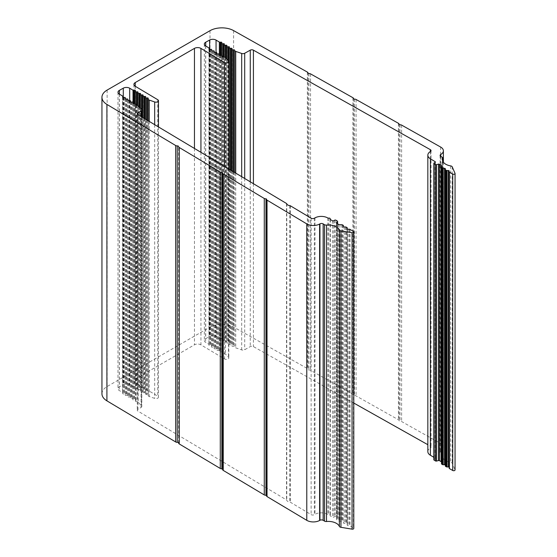 <?xml version="1.0" encoding="UTF-8"?>
<svg xmlns="http://www.w3.org/2000/svg" width="557" height="557" viewBox="0 0 557 557"><rect width="100%" height="100%" fill="white"/><g stroke="black" fill="none" stroke-linecap="round" stroke-linejoin="round"><path stroke-width="0.42" stroke-dasharray="2.79 2.09" d="M353.792 403.052L253.421 346.6A2.27 1.309 0 0 0 250.267 346.6L244.704 349.699A2.493 1.441 180 0 1 241.682 349.9L235.729 347.833A2.27 1.309 180 0 1 234.622 346.719A0.905 0.522 0 0 0 233.501 346.21L232.993 346.28A0.905 0.522 180 0 1 231.865 345.772A0.905 0.522 180 0 1 231.9 345.632L232.039 345.34A0.905 0.522 0 0 0 232.081 345.194A0.905 0.522 0 0 0 230.953 344.686L230.445 344.762A0.905 0.522 180 0 1 229.317 344.254A0.905 0.522 180 0 1 229.352 344.108L229.491 343.815A0.905 0.522 0 0 0 229.533 343.669A0.905 0.522 0 0 0 228.405 343.161L227.897 343.237A0.905 0.522 180 0 1 226.769 342.729A0.905 0.522 180 0 1 226.803 342.583L226.95 342.29A0.905 0.522 0 0 0 226.984 342.144A0.905 0.522 0 0 0 225.857 341.636L225.348 341.713A0.905 0.522 180 0 1 224.22 341.204A0.905 0.522 180 0 1 224.255 341.058L224.401 340.766A0.905 0.522 0 0 0 224.436 340.626A0.905 0.522 0 0 0 223.308 340.118L222.8 340.188A0.905 0.522 180 0 1 221.672 339.679A0.905 0.522 180 0 1 221.707 339.533L221.853 339.248A0.905 0.522 0 0 0 221.888 339.102A0.905 0.522 0 0 0 220.76 338.593L220.252 338.663A0.905 0.522 180 0 1 219.374 338.524L216.053 336.532A4.54 2.618 0 0 0 209.634 336.47L205.721 338.656A4.54 2.618 0 0 0 204.335 340.536A4.54 2.618 0 0 0 205.61 342.36L208.931 344.344A0.905 0.522 180 0 1 209.188 344.706A0.905 0.522 180 0 1 209.154 344.853L209.007 345.145A0.905 0.522 0 0 0 208.972 345.291A0.905 0.522 0 0 0 210.1 345.8L210.609 345.723A0.905 0.522 180 0 1 211.737 346.231A0.905 0.522 180 0 1 211.695 346.377L211.556 346.67A0.905 0.522 0 0 0 211.521 346.809A0.905 0.522 0 0 0 212.649 347.317L213.157 347.248A0.905 0.522 180 0 1 214.285 347.756A0.905 0.522 180 0 1 214.243 347.902L214.104 348.195A0.905 0.522 0 0 0 214.069 348.334A0.905 0.522 0 0 0 215.197 348.842L215.705 348.773A0.905 0.522 180 0 1 216.826 349.281A0.905 0.522 180 0 1 216.791 349.427L216.652 349.712A0.905 0.522 0 0 0 216.617 349.859A0.905 0.522 0 0 0 217.745 350.367L218.253 350.297A0.905 0.522 180 0 1 219.374 350.806A0.905 0.522 180 0 1 219.34 350.945L219.2 351.237A0.905 0.522 0 0 0 219.166 351.383A0.905 0.522 0 0 0 220.293 351.892L220.802 351.815A0.905 0.522 180 0 1 221.923 352.323A0.905 0.522 180 0 1 221.888 352.47L221.749 352.762A0.905 0.522 0 0 0 221.714 352.908A0.905 0.522 0 0 0 222.842 353.417L222.891 353.41A2.27 1.309 180 0 1 225.425 354.043L228.502 357.246A2.493 1.441 180 0 1 228.816 357.949A2.493 1.441 180 0 1 227.256 359.279A2.493 1.441 180 0 1 224.52 358.945L200.931 344.839A4.54 2.618 0 0 0 194.456 344.811L135.24 378.997A4.54 2.618 0 0 0 133.91 380.849A4.54 2.618 0 0 0 135.184 382.673L157.763 396.166A2.493 1.441 180 0 1 158.466 397.169A2.493 1.441 180 0 1 157.199 398.422A2.493 1.441 180 0 1 154.679 398.401L149.241 396.514A2.27 1.309 180 0 1 148.141 395.393A2.27 1.309 180 0 1 148.232 395.031L148.246 395.004A0.905 0.522 0 0 0 148.28 394.857A0.905 0.522 0 0 0 147.152 394.349L146.644 394.426A0.905 0.522 180 0 1 145.516 393.917A0.905 0.522 180 0 1 145.551 393.771L145.697 393.479A0.905 0.522 0 0 0 145.732 393.333A0.905 0.522 0 0 0 144.604 392.824L144.096 392.901A0.905 0.522 180 0 1 142.968 392.393A0.905 0.522 180 0 1 143.003 392.246L143.149 391.954A0.905 0.522 0 0 0 143.184 391.815A0.905 0.522 0 0 0 142.056 391.306L141.548 391.376A0.905 0.522 180 0 1 140.42 390.868A0.905 0.522 180 0 1 140.455 390.722L140.601 390.436A0.905 0.522 0 0 0 140.636 390.29A0.905 0.522 0 0 0 139.508 389.782L138.999 389.851A0.905 0.522 180 0 1 137.871 389.343A0.905 0.522 180 0 1 137.906 389.204L138.052 388.911A0.905 0.522 0 0 0 138.087 388.765A0.905 0.522 0 0 0 136.959 388.257L136.451 388.326A0.905 0.522 180 0 1 135.323 387.818A0.905 0.522 180 0 1 135.358 387.679L135.504 387.387A0.905 0.522 0 0 0 135.539 387.24A0.905 0.522 0 0 0 134.411 386.732L133.903 386.809A0.905 0.522 180 0 1 133.032 386.662L129.704 384.678A4.54 2.618 0 0 0 123.292 384.608L119.372 386.795A4.54 2.618 0 0 0 117.987 388.682A4.54 2.618 0 0 0 119.261 390.499L122.582 392.483A0.905 0.522 180 0 1 122.839 392.852A0.905 0.522 180 0 1 122.805 392.991L122.658 393.284A0.905 0.522 0 0 0 122.624 393.43A0.905 0.522 0 0 0 123.751 393.938L124.26 393.869A0.905 0.522 180 0 1 125.388 394.377A0.905 0.522 180 0 1 125.353 394.516L125.207 394.809A0.905 0.522 0 0 0 125.172 394.955A0.905 0.522 0 0 0 126.3 395.463L126.808 395.386A0.905 0.522 180 0 1 127.936 395.895A0.905 0.522 180 0 1 127.901 396.041L127.755 396.333A0.905 0.522 0 0 0 127.72 396.48A0.905 0.522 0 0 0 128.848 396.988L129.356 396.911A0.905 0.522 180 0 1 130.484 397.419A0.905 0.522 180 0 1 130.449 397.566L130.303 397.858A0.905 0.522 0 0 0 130.268 397.997A0.905 0.522 0 0 0 131.396 398.506L131.905 398.436A0.905 0.522 180 0 1 133.032 398.944A0.905 0.522 180 0 1 132.998 399.091L132.851 399.376A0.905 0.522 0 0 0 132.817 399.522A0.905 0.522 0 0 0 133.945 400.03L134.453 399.961A0.905 0.522 180 0 1 135.581 400.469A0.905 0.522 180 0 1 135.546 400.615L135.4 400.901A0.905 0.522 0 0 0 135.365 401.047A0.905 0.522 0 0 0 136.235 401.569A2.27 1.309 180 0 1 138.136 402.245L141.499 405.754A2.493 1.441 180 0 1 141.812 406.45A2.493 1.441 180 0 1 141.053 407.487L137.948 409.214A2.27 1.309 0 0 0 137.259 410.161A2.27 1.309 0 0 0 137.892 411.073L286.535 499.935A0.905 0.522 180 0 1 286.785 500.235A3.627 2.096 0 0 0 289.807 502.045A0.905 0.522 180 0 1 290.315 502.198L311.126 514.633A2.27 1.309 0 0 0 314.336 514.668L314.983 514.306A9.079 5.243 180 0 1 327.808 514.431A0.905 0.522 0 0 0 328.741 514.564A1.135 0.654 180 0 1 330.217 515.19A1.135 0.654 180 0 1 330.148 515.406A0.905 0.522 0 0 0 330.099 515.587A0.905 0.522 0 0 0 330.35 515.949L332.39 517.168A0.905 0.522 0 0 0 333.678 517.181L334.653 516.631A0.905 0.522 180 0 1 335.941 516.645L337.354 517.495A0.905 0.522 180 0 1 337.612 517.857A0.905 0.522 180 0 1 337.521 518.087L336.595 519.187A0.905 0.522 0 0 0 336.505 519.416A0.905 0.522 0 0 0 336.755 519.778L338.357 520.732A2.27 1.309 0 0 0 339.951 521.136L341.845 521.157A0.905 0.522 180 0 1 342.478 521.31L343.223 521.756A0.905 0.522 180 0 1 343.474 522.118L343.453 522.87A0.905 0.522 0 0 0 343.453 522.877A0.905 0.522 0 0 0 344.344 523.406L345.625 523.413A0.905 0.522 180 0 1 346.266 523.573L347.004 524.019A0.905 0.522 180 0 1 347.262 524.381L347.234 525.133A0.905 0.522 0 0 0 347.234 525.14A0.905 0.522 0 0 0 348.125 525.662L349.413 525.676A0.905 0.522 180 0 1 350.047 525.836L353.41 527.848A1.365 0.787 180 0 1 353.792 528.391M427.839 451.609A9.079 5.243 180 0 1 430.401 447.96A2.27 1.309 0 0 0 431.034 447.048A2.27 1.309 0 0 0 430.352 446.108L427.839 444.702M433.84 459.734A0.905 0.522 180 0 1 434.112 459.358L435.094 458.815A0.905 0.522 0 0 0 435.372 458.439A0.905 0.522 0 0 0 435.114 458.07L433.84 457.311M441.485 166.251L441.485 462.686A2.27 1.309 0 0 0 441.527 462.421A2.27 1.309 0 0 0 441.485 462.157M441.485 463.779L441.485 462.686M445.335 168.827L445.335 466M449.186 171.048L449.186 468.228M101.945 393.743A17.699 10.221 180 0 1 107.125 386.523L210.003 327.126A16.794 9.692 180 0 1 233.592 327.036L307.367 368.525A2.27 1.309 180 0 1 308.049 369.437A0.905 0.522 0 0 0 308.961 369.945A2.27 1.309 180 0 1 310.548 370.314L352.894 394.133A2.27 1.309 180 0 1 353.584 395.045A0.905 0.522 0 0 0 354.489 395.554A2.27 1.309 180 0 1 356.083 395.923L398.429 419.741A2.27 1.309 180 0 1 399.111 420.653A0.905 0.522 0 0 0 400.023 421.162A2.27 1.309 180 0 1 401.611 421.531L440.636 443.483A9.079 5.243 180 0 1 443.379 447.236A9.079 5.243 180 0 1 440.754 450.926A2.27 1.309 0 0 0 440.1 451.845A2.27 1.309 0 0 0 440.733 452.757L442.077 453.558A2.27 1.309 180 0 1 442.718 454.47A2.27 1.309 180 0 1 442.669 454.728A11.349 6.552 0 0 0 442.439 456.037A11.349 6.552 0 0 0 450.648 462.331A2.27 1.309 180 0 1 452.221 463.271L455.013 469.746L455.013 173.311M178.595 443.01A1.156 0.668 0 0 0 178.595 443.003A1.156 0.668 0 0 0 178.595 442.996L178.595 146.595M266.518 199.148L266.518 495.584A0.905 0.522 0 0 0 266.497 495.556M347.262 524.381A0.905 0.522 180 0 1 347.255 524.388L347.255 228.823L347.262 524.381M129.704 100.469L129.704 384.678M133.032 102.488L133.032 386.662M133.903 103.602L133.903 386.809M134.411 103.525L134.411 386.732M135.504 90.951L135.504 387.387M135.358 91.244L135.358 387.679M136.451 105.148L136.451 388.326M136.959 105.217L136.959 388.257M138.052 92.476L138.052 388.911M137.906 92.761L137.906 389.204M138.999 106.707L138.999 389.851M139.508 107.236L139.508 389.782M140.601 93.994L140.601 390.436M140.455 94.286L140.455 390.722M141.548 109.367L141.548 391.376M142.056 117.123L142.056 391.306M143.149 95.519L143.149 391.954M143.003 95.811L143.003 392.246M144.096 118.342L144.096 392.901M144.604 118.641L144.604 392.824M145.697 97.043L145.697 393.479M145.551 97.336L145.551 393.771M146.644 119.866L146.644 394.426M147.152 120.166L147.152 394.349M148.246 98.568L148.246 395.004L148.232 98.596M149.241 121.419L149.241 396.514M154.679 124.671L154.679 398.401M157.763 99.731L157.763 396.166M135.184 86.231L135.184 382.673M135.24 86.265L135.24 378.997M194.456 148.447L194.456 344.811M200.931 152.319L200.931 344.839M224.52 166.425L224.52 358.945M228.502 60.81L228.502 357.246M225.425 57.608L225.425 354.043M222.891 56.967L222.891 353.41M222.842 56.981L222.842 353.417M221.749 56.612L221.749 352.762M221.888 56.779L221.888 352.47M220.802 55.38L220.802 351.815M220.293 55.456L220.293 351.892M219.2 55.087L219.2 351.237M219.34 55.261L219.34 350.945M218.253 53.855L218.253 350.297M217.745 53.932L217.745 350.367M216.652 53.569L216.652 349.712M216.791 53.737L216.791 349.427M215.705 52.337L215.705 348.773M215.197 52.407L215.197 348.842M214.104 52.045L214.104 348.195M214.243 52.212L214.243 347.902M213.157 50.812L213.157 347.248M212.649 50.882L212.649 347.317M211.556 50.52L211.556 346.67M211.695 50.687L211.695 346.377M210.609 49.288L210.609 345.723M210.1 49.364L210.1 345.8M209.007 48.995L209.007 345.145M209.154 49.162L209.154 344.853M208.931 47.909L208.931 344.344M205.61 45.925L205.61 342.36M205.721 45.987L205.721 338.656M209.634 49.357L209.634 336.47M216.053 52.323L216.053 336.532M219.374 54.342L219.374 338.524M220.252 55.463L220.252 338.663M220.76 55.387L220.76 338.593M221.853 42.805L221.853 339.248M221.707 43.098L221.707 339.533M222.8 56.981L222.8 340.188M223.308 56.932L223.308 340.118M224.401 44.33L224.401 340.766M224.255 44.623L224.255 341.058M225.348 57.531L225.348 341.713M225.857 58.053L225.857 341.636M226.95 45.855L226.95 342.29M226.803 46.147L226.803 342.583M227.897 60.177L227.897 343.237M228.405 60.706L228.405 343.161M229.491 47.38L229.491 343.815M229.352 47.672L229.352 344.108M230.445 169.962L230.445 344.762M230.953 170.268L230.953 344.686M232.039 48.905L232.039 345.34M231.9 49.19L231.9 345.632M232.993 171.486L232.993 346.28M233.501 171.793L233.501 346.21M234.622 172.461L234.622 346.719M235.729 173.123L235.729 347.833M241.682 176.68L241.682 349.9M244.704 178.491L244.704 349.699M250.267 181.812L250.267 346.6M253.421 183.706L253.421 346.6M430.352 151.553L430.352 446.108M430.401 151.525L430.401 447.96M435.114 162.365L435.114 458.07M435.094 162.379L435.094 458.815M434.112 162.923L434.112 459.358M452.221 166.835L452.221 463.271M450.648 165.895L450.648 462.331M442.669 160.903L442.669 454.728M442.077 157.123L442.077 453.558M440.733 156.322L440.733 452.757M440.754 156.329L440.754 450.926M440.636 147.048L440.636 443.483M401.611 125.095L401.611 421.531M400.023 124.726L400.023 421.162M399.111 124.211L399.111 420.653M398.429 123.306L398.429 419.741M356.083 99.487L356.083 395.923M354.489 99.118L354.489 395.554M353.584 98.603L353.584 395.045M352.894 97.698L352.894 394.133M310.548 73.879L310.548 370.314M308.961 73.51L308.961 369.945M308.049 72.995L308.049 369.437M307.367 72.09L307.367 368.525M233.592 30.6L233.592 327.036M210.003 30.691L210.003 327.126M107.125 90.081L107.125 386.523M353.41 231.413L353.41 527.848M350.047 229.4L350.047 525.836M349.413 229.24L349.413 525.676M348.125 229.226L348.125 525.662M347.004 227.583L347.004 524.019M346.266 227.138L346.266 523.573M345.625 226.978L345.625 523.413M344.344 226.964L344.344 523.406M343.223 225.32L343.223 521.756M342.478 224.875L342.478 521.31M341.845 224.715L341.845 521.157M339.951 224.701L339.951 521.136M338.357 224.297L338.357 520.732M336.755 223.343L336.755 519.778M336.595 223.204L336.595 519.187M337.521 223.796L337.521 518.087M337.354 221.059L337.354 517.495M335.941 220.21L335.941 516.645M334.653 220.196L334.653 516.631M333.678 220.746L333.678 517.181M332.39 220.732L332.39 517.168M330.35 219.514L330.35 515.949M330.148 219.326L330.148 515.406M328.741 218.128L328.741 514.564M327.808 217.996L327.808 514.431M314.983 217.871L314.983 514.306M314.336 218.233L314.336 514.668M311.126 218.198L311.126 514.633M290.315 205.763L290.315 502.198M289.807 205.61L289.807 502.045M286.785 203.799L286.785 500.235M286.535 203.5L286.535 499.935M137.892 114.631L137.892 411.073M137.948 114.665L137.948 409.214M141.053 116.524L141.053 407.487M141.499 109.318L141.499 405.754M138.136 105.809L138.136 402.245M136.235 105.134L136.235 401.569M135.4 104.758L135.4 400.901M135.546 104.925L135.546 400.615M134.453 103.525L134.453 399.961M133.945 103.595L133.945 400.03M132.851 103.233L132.851 399.376M132.998 103.4L132.998 399.091M131.905 102.001L131.905 398.436M131.396 102.07L131.396 398.506M130.303 101.708L130.303 397.858M130.449 101.875L130.449 397.566M129.356 100.476L129.356 396.911M128.848 100.552L128.848 396.988M127.755 100.183L127.755 396.333M127.901 100.351L127.901 396.041M126.808 98.951L126.808 395.386M126.3 99.028L126.3 395.463M125.207 98.659L125.207 394.809M125.353 98.833L125.353 394.516M124.26 97.426L124.26 393.869M123.751 97.503L123.751 393.938M122.658 97.141L122.658 393.284M122.805 97.308L122.805 392.991M122.582 96.048L122.582 392.483M119.261 94.063L119.261 390.499M119.372 94.133L119.372 386.795M123.292 97.496L123.292 384.608M135.539 90.805L135.539 387.24M135.323 103.665L135.323 387.818M138.087 92.33L138.087 388.765M137.871 105.593L137.871 389.343M140.636 93.855L140.636 390.29M140.42 108.19L140.42 390.868M143.184 95.372L143.184 391.815M142.968 117.666L142.968 392.393M145.732 96.897L145.732 393.333M145.516 119.191L145.516 393.917M148.28 98.422L148.28 394.857M148.141 120.758L148.141 395.393M158.466 126.933L158.466 397.169M133.91 84.413L133.91 380.849M228.816 168.987L228.816 357.949M221.714 56.473L221.714 352.908M221.923 56.807L221.923 352.323M219.166 54.948L219.166 351.383M219.374 55.282L219.374 350.806M216.617 53.423L216.617 349.859M216.826 53.764L216.826 349.281M214.069 51.898L214.069 348.334M214.285 52.24L214.285 347.756M211.521 50.374L211.521 346.809M211.737 50.715L211.737 346.231M208.972 48.856L208.972 345.291M209.188 49.19L209.188 344.706M204.335 44.1L204.335 340.536M221.888 42.666L221.888 339.102M221.672 55.526L221.672 339.679M224.436 44.191L224.436 340.626M224.22 57.009L224.22 341.204M226.984 45.709L226.984 342.144M226.769 59.007L226.769 342.729M229.533 47.234L229.533 343.669M229.317 169.286L229.317 344.254M232.081 48.758L232.081 345.194M231.865 170.811L231.865 345.772M431.034 150.613L431.034 447.048M435.372 162.003L435.372 458.439M441.527 165.986L441.527 462.421M442.439 159.601L442.439 456.037M442.718 161.022L442.718 454.47M440.1 155.41L440.1 451.845M443.379 162.205L443.379 447.236M222.612 172.949L222.612 469.384M336.505 222.974L336.505 519.416M337.612 223.851L337.612 517.857M330.099 219.145L330.099 515.587M330.217 219.409L330.217 515.19M137.259 113.725L137.259 410.161M141.812 116.977L141.812 406.45M135.365 104.612L135.365 401.047M135.581 104.953L135.581 400.469M132.817 103.087L132.817 399.522M133.032 103.428L133.032 398.944M130.268 101.562L130.268 397.997M130.484 101.903L130.484 397.419M127.72 100.037L127.72 396.48M127.936 100.378L127.936 395.895M125.172 98.519L125.172 394.955M125.388 98.854L125.388 394.377M122.624 96.995L122.624 393.43M122.839 97.329L122.839 392.852M117.987 92.239L117.987 388.682"/><path stroke-width="0.84" d="M222.598 469.481L222.598 173.046A2.27 1.309 180 0 1 222.598 173.032A0.905 0.522 0 0 0 222.612 172.949A0.905 0.522 0 0 0 221.846 172.433A2.27 1.309 180 0 1 220.28 172.036L179.236 147.494A2.27 1.309 180 0 1 178.595 146.582A2.27 1.309 180 0 1 178.595 146.575A1.156 0.668 0 0 0 178.595 146.568A1.156 0.668 0 0 0 177.237 145.913A2.27 1.309 180 0 1 175.671 145.516L106.909 104.41A17.699 10.221 180 0 1 101.945 97.308A17.699 10.221 180 0 1 107.125 90.081L210.003 30.691A16.794 9.692 180 0 1 233.592 30.6L307.367 72.09A2.27 1.309 180 0 1 308.049 72.995A0.905 0.522 0 0 0 308.961 73.51A2.27 1.309 180 0 1 310.548 73.879L352.894 97.698A2.27 1.309 180 0 1 353.584 98.603A0.905 0.522 0 0 0 354.489 99.118A2.27 1.309 180 0 1 356.083 99.487L398.429 123.306A2.27 1.309 180 0 1 399.111 124.211A0.905 0.522 0 0 0 400.023 124.726A2.27 1.309 180 0 1 401.611 125.095L440.636 147.048A9.079 5.243 180 0 1 443.379 150.801A9.079 5.243 180 0 1 440.754 154.491A2.27 1.309 0 0 0 440.1 155.41A2.27 1.309 0 0 0 440.733 156.322L442.077 157.123A2.27 1.309 180 0 1 442.718 158.035A2.27 1.309 180 0 1 442.669 158.292A11.349 6.552 0 0 0 442.439 159.601A11.349 6.552 0 0 0 450.648 165.895A2.27 1.309 180 0 1 452.221 166.835L455.013 173.311A1.365 0.787 180 0 1 455.055 173.499A1.365 0.787 180 0 1 454.206 174.23A1.365 0.787 180 0 1 452.716 174.042L449.45 172.162A0.905 0.522 180 0 1 449.186 171.786L449.186 171.048A0.905 0.522 0 0 0 448.281 170.526L446.993 170.526A0.905 0.522 180 0 1 446.352 170.372L445.6 169.934A0.905 0.522 180 0 1 445.335 169.565L445.335 168.827A0.905 0.522 0 0 0 444.423 168.298L443.142 168.298A0.905 0.522 180 0 1 442.502 168.144L441.75 167.713A0.905 0.522 180 0 1 441.485 167.344L441.485 166.251A2.27 1.309 0 0 0 441.527 165.986A2.27 1.309 0 0 0 441.081 165.206L439.48 164.245A0.905 0.522 0 0 0 438.463 164.134L436.535 164.628A0.905 0.522 180 0 1 435.511 164.51L434.091 163.667A0.905 0.522 180 0 1 433.84 163.298A0.905 0.522 180 0 1 434.112 162.923L435.094 162.379A0.905 0.522 0 0 0 435.372 162.003A0.905 0.522 0 0 0 435.114 161.634L430.387 158.808A9.079 5.243 180 0 1 427.839 155.166A9.079 5.243 180 0 1 430.401 151.525A2.27 1.309 0 0 0 431.034 150.613A2.27 1.309 0 0 0 430.352 149.673L253.421 50.165A2.27 1.309 0 0 0 250.267 50.165L244.704 53.263A2.493 1.441 180 0 1 241.682 53.465L235.729 51.397A2.27 1.309 180 0 1 234.622 50.276A0.905 0.522 0 0 0 233.501 49.775L232.993 49.845A0.905 0.522 180 0 1 231.865 49.336A0.905 0.522 180 0 1 231.9 49.19L232.039 48.905A0.905 0.522 0 0 0 232.081 48.758A0.905 0.522 0 0 0 230.953 48.25L230.445 48.32A0.905 0.522 180 0 1 229.317 47.811A0.905 0.522 180 0 1 229.352 47.672L229.491 47.38A0.905 0.522 0 0 0 229.533 47.234A0.905 0.522 0 0 0 228.405 46.725L227.897 46.802A0.905 0.522 180 0 1 226.769 46.294A0.905 0.522 180 0 1 226.803 46.147L226.95 45.855A0.905 0.522 0 0 0 226.984 45.709A0.905 0.522 0 0 0 225.857 45.201L225.348 45.277A0.905 0.522 180 0 1 224.22 44.769A0.905 0.522 180 0 1 224.255 44.623L224.401 44.33A0.905 0.522 0 0 0 224.436 44.191A0.905 0.522 0 0 0 223.308 43.676L222.8 43.752A0.905 0.522 180 0 1 221.672 43.244A0.905 0.522 180 0 1 221.707 43.098L221.853 42.805A0.905 0.522 0 0 0 221.888 42.666A0.905 0.522 0 0 0 220.76 42.158L220.252 42.228A0.905 0.522 180 0 1 219.374 42.081L216.053 40.097A4.54 2.618 0 0 0 209.634 40.034L205.721 42.214A4.54 2.618 0 0 0 204.335 44.1A4.54 2.618 0 0 0 205.61 45.925L208.931 47.909A0.905 0.522 180 0 1 209.188 48.271A0.905 0.522 180 0 1 209.154 48.417L209.007 48.71A0.905 0.522 0 0 0 208.972 48.856A0.905 0.522 0 0 0 210.1 49.364L210.609 49.288A0.905 0.522 180 0 1 211.737 49.796A0.905 0.522 180 0 1 211.695 49.942L211.556 50.234A0.905 0.522 0 0 0 211.521 50.374A0.905 0.522 0 0 0 212.649 50.882L213.157 50.812A0.905 0.522 180 0 1 214.285 51.321A0.905 0.522 180 0 1 214.243 51.467L214.104 51.752A0.905 0.522 0 0 0 214.069 51.898A0.905 0.522 0 0 0 215.197 52.407L215.705 52.337A0.905 0.522 180 0 1 216.826 52.845A0.905 0.522 180 0 1 216.791 52.985L216.652 53.277A0.905 0.522 0 0 0 216.617 53.423A0.905 0.522 0 0 0 217.745 53.932L218.253 53.855A0.905 0.522 180 0 1 219.374 54.363A0.905 0.522 180 0 1 219.34 54.509L219.2 54.802A0.905 0.522 0 0 0 219.166 54.948A0.905 0.522 0 0 0 220.293 55.456L220.802 55.38A0.905 0.522 180 0 1 221.923 55.888A0.905 0.522 180 0 1 221.888 56.034L221.749 56.327A0.905 0.522 0 0 0 221.714 56.473A0.905 0.522 0 0 0 222.842 56.981L222.891 56.967A2.27 1.309 180 0 1 225.425 57.608L228.502 60.81A2.493 1.441 180 0 1 228.816 61.507A2.493 1.441 180 0 1 227.256 62.844A2.493 1.441 180 0 1 224.52 62.509L200.931 48.403A4.54 2.618 0 0 0 194.456 48.375L135.24 82.561A4.54 2.618 0 0 0 133.91 84.413A4.54 2.618 0 0 0 135.184 86.231L157.763 99.731A2.493 1.441 180 0 1 158.466 100.733A2.493 1.441 180 0 1 157.199 101.987A2.493 1.441 180 0 1 154.679 101.966L149.241 100.079A2.27 1.309 180 0 1 148.141 98.958A2.27 1.309 180 0 1 148.232 98.596L148.246 98.568A0.905 0.522 0 0 0 148.28 98.422A0.905 0.522 0 0 0 147.152 97.914L146.644 97.99A0.905 0.522 180 0 1 145.516 97.482A0.905 0.522 180 0 1 145.551 97.336L145.697 97.043A0.905 0.522 0 0 0 145.732 96.897A0.905 0.522 0 0 0 144.604 96.389L144.096 96.465A0.905 0.522 180 0 1 142.968 95.957A0.905 0.522 180 0 1 143.003 95.811L143.149 95.519A0.905 0.522 0 0 0 143.184 95.372A0.905 0.522 0 0 0 142.056 94.864L141.548 94.941A0.905 0.522 180 0 1 140.42 94.432A0.905 0.522 180 0 1 140.455 94.286L140.601 93.994A0.905 0.522 0 0 0 140.636 93.855A0.905 0.522 0 0 0 139.508 93.346L138.999 93.416A0.905 0.522 180 0 1 137.871 92.908A0.905 0.522 180 0 1 137.906 92.761L138.052 92.476A0.905 0.522 0 0 0 138.087 92.33A0.905 0.522 0 0 0 136.959 91.821L136.451 91.891A0.905 0.522 180 0 1 135.323 91.383A0.905 0.522 180 0 1 135.358 91.244L135.504 90.951A0.905 0.522 0 0 0 135.539 90.805A0.905 0.522 0 0 0 134.411 90.297L133.903 90.373A0.905 0.522 180 0 1 133.032 90.227L129.704 88.236A4.54 2.618 0 0 0 123.292 88.173L119.372 90.359A4.54 2.618 0 0 0 117.987 92.239A4.54 2.618 0 0 0 119.261 94.063L122.582 96.048A0.905 0.522 180 0 1 122.839 96.417A0.905 0.522 180 0 1 122.805 96.556L122.658 96.848A0.905 0.522 0 0 0 122.624 96.995A0.905 0.522 0 0 0 123.751 97.503L124.26 97.426A0.905 0.522 180 0 1 125.388 97.935A0.905 0.522 180 0 1 125.353 98.081L125.207 98.373A0.905 0.522 0 0 0 125.172 98.519A0.905 0.522 0 0 0 126.3 99.028L126.808 98.951A0.905 0.522 180 0 1 127.936 99.459A0.905 0.522 180 0 1 127.901 99.606L127.755 99.898A0.905 0.522 0 0 0 127.72 100.037A0.905 0.522 0 0 0 128.848 100.552L129.356 100.476A0.905 0.522 180 0 1 130.484 100.984A0.905 0.522 180 0 1 130.449 101.13L130.303 101.423A0.905 0.522 0 0 0 130.268 101.562A0.905 0.522 0 0 0 131.396 102.07L131.905 102.001A0.905 0.522 180 0 1 133.032 102.509A0.905 0.522 180 0 1 132.998 102.655L132.851 102.941A0.905 0.522 0 0 0 132.817 103.087A0.905 0.522 0 0 0 133.945 103.595L134.453 103.525A0.905 0.522 180 0 1 135.581 104.034A0.905 0.522 180 0 1 135.546 104.173L135.4 104.465A0.905 0.522 0 0 0 135.365 104.612A0.905 0.522 0 0 0 136.235 105.134A2.27 1.309 180 0 1 138.136 105.809L141.499 109.318A2.493 1.441 180 0 1 141.812 110.014A2.493 1.441 180 0 1 141.053 111.052L137.948 112.779A2.27 1.309 0 0 0 137.259 113.725A2.27 1.309 0 0 0 137.892 114.631L286.535 203.5A0.905 0.522 180 0 1 286.785 203.799A3.627 2.096 0 0 0 289.807 205.61A0.905 0.522 180 0 1 290.315 205.763L311.126 218.198A2.27 1.309 0 0 0 314.336 218.233L314.983 217.871A9.079 5.243 180 0 1 327.808 217.996A0.905 0.522 0 0 0 328.741 218.128A1.135 0.654 180 0 1 330.217 218.755A1.135 0.654 180 0 1 330.148 218.971A0.905 0.522 0 0 0 330.099 219.145A0.905 0.522 0 0 0 330.35 219.514L332.39 220.732A0.905 0.522 0 0 0 333.678 220.746L334.653 220.196A0.905 0.522 180 0 1 335.941 220.21L337.354 221.059A0.905 0.522 180 0 1 337.612 221.421A0.905 0.522 180 0 1 337.521 221.651L336.595 222.744A0.905 0.522 0 0 0 336.505 222.974A0.905 0.522 0 0 0 336.755 223.343L338.357 224.297A2.27 1.309 0 0 0 339.951 224.701L341.845 224.715A0.905 0.522 180 0 1 342.478 224.875L343.223 225.32A0.905 0.522 180 0 1 343.474 225.682L343.453 226.434A0.905 0.522 0 0 0 343.453 226.441A0.905 0.522 0 0 0 344.344 226.964L345.625 226.978A0.905 0.522 180 0 1 346.266 227.138L347.004 227.583A0.905 0.522 180 0 1 347.262 227.945L347.234 228.697A0.905 0.522 0 0 0 347.234 228.704A0.905 0.522 0 0 0 348.125 229.226L349.413 229.24A0.905 0.522 180 0 1 350.047 229.4L353.41 231.413A1.365 0.787 180 0 1 353.792 231.956A1.365 0.787 180 0 1 352.059 232.715L340.947 230.877A2.27 1.309 180 0 1 339.373 229.937A11.349 6.552 0 0 0 326.499 225.063A2.27 1.309 180 0 1 324.494 224.687L323.151 223.879A2.27 1.309 0 0 0 319.941 223.851L319.614 224.032A9.079 5.243 180 0 1 306.782 223.9L267.026 200.137A2.27 1.309 180 0 1 266.497 199.295A2.27 1.309 180 0 1 266.518 199.148A0.905 0.522 0 0 0 265.974 198.821A2.27 1.309 180 0 1 264.283 198.494L223.239 173.951A2.27 1.309 180 0 1 222.598 173.046L222.598 469.467A2.27 1.309 180 0 1 222.598 469.467A2.27 1.309 180 0 0 223.239 470.393L264.283 494.929L264.283 198.494M427.839 444.702L353.792 403.052M433.84 457.311L430.387 455.243A9.079 5.243 180 0 1 427.839 451.609L427.839 155.166M441.081 165.206L441.081 461.642L439.48 460.681A0.905 0.522 0 0 0 438.463 460.569L436.535 461.064A0.905 0.522 180 0 1 435.511 460.952L434.091 460.103A0.905 0.522 180 0 1 433.84 459.734L433.84 163.298M441.485 462.157A2.27 1.309 0 0 0 441.081 461.642M441.485 167.344L441.485 463.779A0.905 0.522 180 0 0 441.75 464.148L442.502 464.587A0.905 0.522 180 0 0 443.142 464.74L444.423 464.74A0.905 0.522 0 0 1 445.335 465.262M445.335 169.565L445.335 466A0.905 0.522 180 0 0 445.6 466.369L446.352 466.808A0.905 0.522 180 0 0 446.993 466.961L448.281 466.961A0.905 0.522 0 0 1 449.186 467.483M449.186 171.786L449.186 468.228A0.905 0.522 180 0 0 449.45 468.597L452.716 470.477L452.716 174.042M455.013 469.746A1.365 0.787 180 0 1 455.055 469.934A1.365 0.787 180 0 1 454.206 470.665A1.365 0.787 180 0 1 452.716 470.477M177.237 145.913L177.237 442.349A2.27 1.309 180 0 1 175.671 441.952L106.909 400.845A17.699 10.221 180 0 1 101.945 393.743L101.945 97.308M178.595 442.996A1.156 0.668 0 0 0 177.237 442.349M221.846 172.433L221.846 468.869A2.27 1.309 180 0 1 220.28 468.472L179.236 443.929A2.27 1.309 180 0 1 178.595 443.024A2.27 1.309 180 0 1 178.595 443.01L178.595 443.024M222.598 469.3A0.905 0.522 0 0 0 221.846 468.869M265.974 198.821L265.974 495.264A2.27 1.309 180 0 1 264.283 494.929M266.497 495.556A0.905 0.522 0 0 0 265.974 495.264M267.026 200.137L267.026 496.572A2.27 1.309 180 0 1 266.497 495.73A2.27 1.309 180 0 1 266.518 495.584M353.792 231.956L353.792 528.391A1.365 0.787 180 0 1 352.059 529.15L340.947 527.312A2.27 1.309 180 0 1 339.373 526.372A11.349 6.552 0 0 0 326.499 521.505A2.27 1.309 180 0 1 324.494 521.122L323.151 520.315A2.27 1.309 0 0 0 319.941 520.287L319.614 520.468A9.079 5.243 180 0 1 306.782 520.335L267.026 496.572M347.262 227.945A0.905 0.522 180 0 1 347.255 227.952L347.255 228.823L347.262 227.945M129.704 88.236L129.704 100.469M133.032 90.227L133.032 102.488M133.903 90.373L133.903 103.602M134.411 90.297L134.411 103.525M136.451 91.891L136.451 105.148M136.959 91.821L136.959 105.217M138.999 93.416L138.999 106.707M139.508 93.346L139.508 107.236M141.548 94.941L141.548 109.367M142.056 94.864L142.056 117.123M144.096 96.465L144.096 118.342M144.604 96.389L144.604 118.641M146.644 97.99L146.644 119.866M147.152 97.914L147.152 120.166M149.241 100.079L149.241 121.419M154.679 101.966L154.679 124.671M135.24 82.561L135.24 86.265M194.456 48.375L194.456 148.447M200.931 48.403L200.931 152.319M224.52 62.509L224.52 166.425M221.888 56.034L221.888 56.779M219.34 54.509L219.34 55.261M216.791 52.985L216.791 53.737M214.243 51.467L214.243 52.212M211.695 49.942L211.695 50.687M209.154 48.417L209.154 49.162M205.721 42.214L205.721 45.987M209.634 40.034L209.634 49.357M216.053 40.097L216.053 52.323M219.374 42.081L219.374 54.342M220.252 42.228L220.252 55.463M220.76 42.158L220.76 55.387M222.8 43.752L222.8 56.981M223.308 43.676L223.308 56.932M225.348 45.277L225.348 57.531M225.857 45.201L225.857 58.053M227.897 46.802L227.897 60.177M228.405 46.725L228.405 60.706M230.445 48.32L230.445 169.962M230.953 48.25L230.953 170.268M232.993 49.845L232.993 171.486M233.501 49.775L233.501 171.793M234.622 50.276L234.622 172.461M235.729 51.397L235.729 173.123M241.682 53.465L241.682 176.68M244.704 53.263L244.704 178.491M250.267 50.165L250.267 181.812M253.421 50.165L253.421 183.706M430.352 149.673L430.352 151.553M430.387 158.808L430.387 455.243M435.114 161.634L435.114 162.365M434.091 163.667L434.091 460.103M435.511 164.51L435.511 460.952M436.535 164.628L436.535 461.064M438.463 164.134L438.463 460.569M439.48 164.245L439.48 460.681M441.75 167.713L441.75 464.148M442.502 168.144L442.502 464.587M443.142 168.298L443.142 464.74M444.423 168.298L444.423 464.74M445.6 169.934L445.6 466.369M446.352 170.372L446.352 466.808M446.993 170.526L446.993 466.961M448.281 170.526L448.281 466.961M449.45 172.162L449.45 468.597M442.669 158.292L442.669 160.903M440.754 154.491L440.754 156.329M106.909 104.41L106.909 400.845M175.671 145.516L175.671 441.952M179.236 147.494L179.236 443.929M220.28 172.036L220.28 468.472M223.239 173.951L223.239 470.393M306.782 223.9L306.782 520.335M319.614 224.032L319.614 520.468M319.941 223.851L319.941 520.287M323.151 223.879L323.151 520.315M324.494 224.687L324.494 521.122M326.499 225.063L326.499 521.505M339.373 229.937L339.373 526.372M340.947 230.877L340.947 527.312M352.059 232.715L352.059 529.15M336.595 222.744L336.595 223.204M337.521 221.651L337.521 223.796M330.148 218.971L330.148 219.326M137.948 112.779L137.948 114.665M141.053 111.052L141.053 116.524M135.546 104.173L135.546 104.925M132.998 102.655L132.998 103.4M130.449 101.13L130.449 101.875M127.901 99.606L127.901 100.351M125.353 98.081L125.353 98.833M122.805 96.556L122.805 97.308M119.372 90.359L119.372 94.133M123.292 88.173L123.292 97.496M135.323 91.383L135.323 103.665M137.871 92.908L137.871 105.593M140.42 94.432L140.42 108.19M142.968 95.957L142.968 117.666M145.516 97.482L145.516 119.191M148.141 98.958L148.141 120.758M158.466 100.733L158.466 126.933M228.816 61.507L228.816 168.987M221.923 55.888L221.923 56.807M219.374 54.363L219.374 55.282M216.826 52.845L216.826 53.764M214.285 51.321L214.285 52.24M211.737 49.796L211.737 50.715M209.188 48.271L209.188 49.19M221.672 43.244L221.672 55.526M224.22 44.769L224.22 57.009M226.769 46.294L226.769 59.007M229.317 47.811L229.317 169.286M231.865 49.336L231.865 170.811M455.055 173.499L455.055 469.934M442.718 158.035L442.718 161.022M443.379 150.801L443.379 162.205M266.497 199.295L266.497 495.73M337.612 221.421L337.612 223.851M330.217 218.755L330.217 219.409M141.812 110.014L141.812 116.977M135.581 104.034L135.581 104.953M133.032 102.509L133.032 103.428M130.484 100.984L130.484 101.903M127.936 99.459L127.936 100.378M125.388 97.935L125.388 98.854M122.839 96.417L122.839 97.329"/></g></svg>
